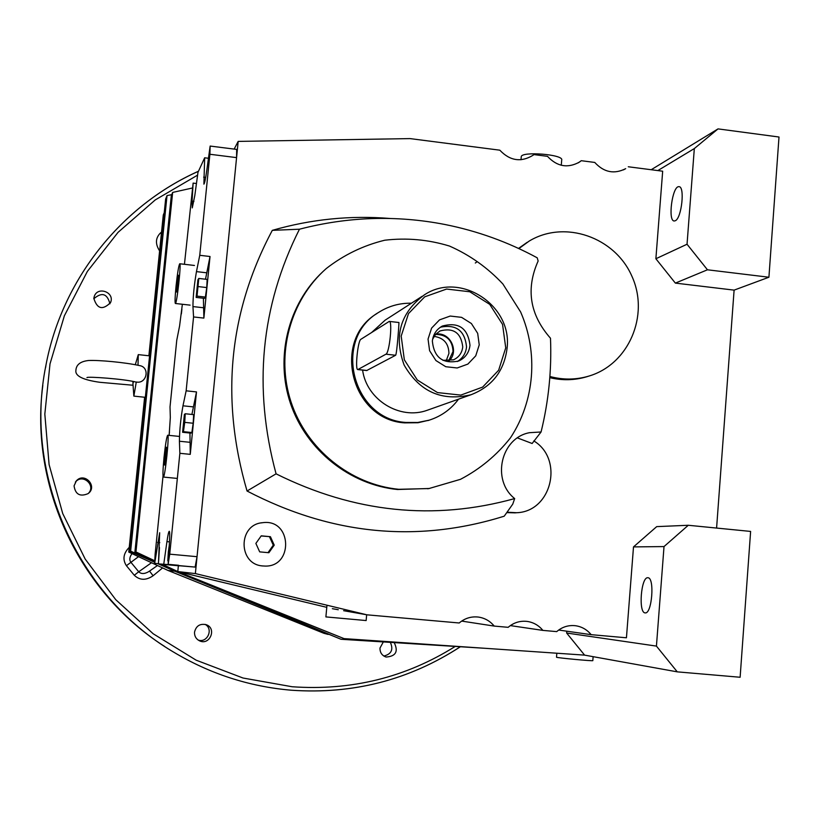 <?xml version="1.0" encoding="UTF-8"?>
<svg xmlns="http://www.w3.org/2000/svg" width="820" height="820" viewBox="0 0 820 820"><rect width="100%" height="100%" fill="white"/><g stroke="black" fill="none" stroke-linecap="round" stroke-linejoin="round"><path stroke-width="1.23" d="M429.393 420.096L418.077 422.731L404.701 422.874C351.308 419.901 331.331 340.443 377.015 313.496M411.414 303.215C399.647 302.99 388.782 306.014 378.83 312.287C332.305 338.865 352.016 419.45 405.951 422.443L417.708 422.484L429.178 420.168C441.201 416.304 450.99 409.303 458.534 399.166M429.516 488.474L397.515 489.509C349.853 484.804 306.424 450.2 290.598 403.829C274.772 357.448 288.087 303.943 322.947 271.584M398.756 489.304L428.942 488.556L460.481 479.321C480.069 469.05 496.715 455.243 510.419 437.9C534.753 400.97 538.535 352.897 520.618 311.948L502.875 283.976C487.613 267.668 469.829 255.03 449.503 246.061C428.286 239.583 406.71 237.636 384.764 240.219C363.291 245.467 343.795 254.907 326.257 268.55C290.065 300.428 275.499 354.547 290.977 401.8C306.434 449.053 350.386 484.538 398.756 489.304M645.135 612.878C638.175 612.981 641.086 576.368 647.913 577.762C654.872 577.423 651.972 614.405 645.145 612.878L645.135 612.878M675.27 220.754L674.317 220.98C667.541 221.492 672.318 185.699 678.899 186.683C685.141 185.945 681.676 218.376 675.27 220.754M515.175 512.848L506.739 512.623M507.037 512.213L516.651 512.726C551.727 511.67 564.098 459.149 533.82 440.924M517.461 437.921L532.139 443.497L541.067 431.986C548.641 401.154 551.778 369.902 550.486 338.229C529.792 314.726 525.671 288.988 538.135 261.016L537.213 257.808C508.174 242.074 477.414 230.973 444.932 224.495C396.408 215.035 347.916 216.613 299.454 229.21C260.719 306.362 252.929 387.901 276.073 473.837C354.332 512.726 433.872 520.966 514.673 498.58C491.211 480.12 500.866 437.849 529.525 432.683L541.067 431.986M299.454 229.21L272.312 230.348C228.708 312.276 220.283 399.176 247.045 491.016C331.403 534.927 417.124 543.322 504.208 516.2L512.746 504.136L514.673 498.58M518.527 248.429L527.229 242.289M588.073 376.339L586.669 376.78C574.574 380.357 562.284 380.654 549.8 377.661M549.892 376.493C563.032 380.019 576.009 379.885 588.822 376.103C628.735 364.428 649.686 315.403 631.995 276.432C615.082 237.123 564.693 219.545 529.166 241.09L518.875 248.583M343.611 610.685L366.97 614.826L459.21 622.985C464.848 618.208 471.274 616.24 478.501 617.081C484.845 618.054 490.073 621.047 494.214 626.08L508.164 627.32C513.709 622.585 520.044 620.617 527.178 621.416C533.502 622.359 538.74 625.352 542.871 630.395L556.708 631.615C562.182 626.921 568.424 624.953 575.466 625.721C581.78 626.634 587.007 629.616 591.138 634.659L558.666 630.037M542.871 630.395L510.337 625.598M494.214 626.08L461.65 621.088M623.405 169.894L625.68 168.664C614.221 174.465 603.909 172.395 594.766 162.442L581.288 160.7L579.514 162.042C567.768 168.541 557.098 166.644 547.483 156.343L533.902 154.59L533.051 155.257C521.028 162.565 509.958 160.874 499.821 150.183L410.051 138.6L238.179 141.399L234.161 149.086M578.233 162.852L581.288 160.7M532.816 155.431L533.902 154.59M628.294 166.767L662.673 171.206L655.877 258.751L675.362 283.105L734.105 290.126L716.588 528.059M338.27 609.731L332.356 608.686M664.015 546.571L688.287 525.271L750.618 531.422L740.122 677.258L677.279 671.857L656.43 646.098L664.015 546.571L633.501 546.909L626.439 637.786L591.138 634.659M366.97 614.826L195.365 573.59L238.179 141.399M633.501 546.909L656.707 526.624L688.287 525.271M272.312 230.348C311.057 219.207 350.294 215.25 390.002 218.468M247.045 491.016L276.073 473.837M656.43 646.098L566.64 633.019L566.784 631.195M677.279 671.857L584.598 655.129L566.64 633.019M768.914 277.232L707.455 269.79L687.037 244.237L694.325 148.563L718.033 128.894L779 137.022L768.914 277.232L734.105 290.126M144.617 397.239L128.761 552.075L167.977 570.443L323.931 633.306L328.195 634.434M164.236 212.708L163.293 214.983L148.871 355.767M687.037 244.237L655.877 258.751M694.325 148.563L657.824 170.58M707.455 269.79L675.362 283.105M718.033 128.894L651.203 169.73M160.781 564.109L176.372 571.407L344.062 638.616L177.796 571.571L174.875 571.243L341.017 639.272L159.644 564.006M485.932 648.353L341.017 639.272M154.611 561.772L130.636 551.153L167.024 195.59L165.64 199.034L129.581 551.173L154.611 562.264M157.665 563.617L174.875 571.243L167.977 570.443M167.024 195.59L171.739 194.637M130.636 551.153L129.581 551.173M154.642 560.716L135.946 551.962L172.651 192.423L171.298 195.683L134.91 551.973L154.621 561.218M135.946 551.962L134.91 551.973M172.651 192.423L192.249 188.036M178.37 565.769L177.796 571.571L162.124 564.221M584.598 655.129L344.062 638.616M195.365 573.59L177.796 571.571L326.78 607.343M131.507 552.034L128.761 552.075M87.371 377.497L86.94 377.579C87.781 376.349 124.466 378.983 135.925 382.058L136.284 382.017C146.985 384.19 150.234 366.96 139.39 365.566C125.142 362.389 98.933 359.98 88.55 360.503C80.339 361.415 76.127 364.756 75.891 370.537C75.112 376.062 83.127 379.978 99.917 382.304L133.035 385.246M138.006 365.248L138.293 354.619L135.31 364.695M133.537 381.546L132.932 383.657L133.855 396.111L136.284 382.017M132.922 381.433L132.963 383.483M181.363 313.947L181.907 309.058M196.134 297.424L197.907 279.835L198.799 278.441L197.025 296.122L196.134 297.424L204.467 298.367L205.389 297.076L197.025 296.122M198.358 286.6L206.742 287.564L207.152 279.405L198.799 278.441M206.742 287.564L205.389 297.076M169.043 435.369L169.484 431.986M182.604 432.283L184.387 414.469L185.217 413.751L184.736 422.372L183.424 431.668L182.604 432.283L190.988 433.144L191.849 432.529L183.424 431.668M184.736 422.372L193.182 423.243L193.643 414.623L185.217 413.751M193.182 423.243L191.849 432.529M158.67 560.449L159.48 547.545M195.211 192.608L196.697 181.712M167.803 560.88L168.336 560.911L167.803 560.88L168.325 551.973L169.248 545.464M206.927 169.309L208.792 155.831M189.943 433.042L190.26 454.352L179.867 453.306L179.416 441.242C179.549 430.264 180.738 418.456 182.973 405.808L186.14 390.822L196.492 391.919L191.911 414.448M196.492 391.919L190.26 454.352M203.401 298.255L203.873 318.098L193.561 316.94L186.14 390.822M193.561 316.94L192.946 306.577C192.987 296.635 194.166 284.981 196.462 271.615L199.752 255.297L210.022 256.506L205.502 279.22M220.283 147.333L210.145 146.062L209.889 154.262L199.752 255.297M210.145 146.062L206.753 170.621C205.543 179.057 204.59 183.567 203.893 184.151L204.662 157.788L208.198 158.229M193.92 201.412L192.064 201.187L192.269 207.901L194.822 195.467L197.979 172.333L204.662 157.788M192.064 201.187L193.12 183.106L196.318 183.495M184.438 264.306L193.12 183.106M182.358 304.271L179.58 325.991L176.761 340.218L170.017 406.894L170.324 417.482L169.135 435.379M158.475 563.688L154.672 563.34L155.134 554.125L163.026 476.051M154.672 563.34L159.674 532.723L158.455 563.893L164.195 564.416M163.744 564.283L166.942 541.62C167.905 534.968 168.674 531.514 169.258 531.257C169.771 531.534 169.853 534.917 169.484 541.405L168.141 564.324L178.555 565.267L158.455 563.893M179.867 453.306L169.73 554.166L168.141 564.324M210.022 256.506L203.873 318.098M179.549 565.872L164.266 564.488L195.119 567.081L197.036 556.688L236.57 157.624L236.672 149.404L220.324 147.344M164.051 457.13C162.893 469.235 162.657 475.877 163.344 477.055C164.984 478.173 169.586 434.077 167.7 435.235C166.685 436.691 165.466 443.989 164.051 457.13M164.512 460.953L166.409 447.207L165.609 460.245L164.605 465.073L164.512 460.953L165.435 461.045M165.414 452.056L166.419 452.158M176.034 286.252C175.008 296.922 174.793 302.662 175.377 303.482C176.884 304.322 181.456 262.451 179.724 263.753C178.698 265.516 177.468 273.019 176.034 286.252M176.556 288.804L178.391 275.212L177.673 286.867L176.689 292.043L176.556 288.804L177.294 288.886M177.407 280.409L178.319 280.512M593.126 656.666L592.819 660.602C594.264 661.371 556.011 657.794 556.514 657.209L556.514 657.189M366.663 614.764L366.14 620.555L325.888 616.906L326.975 605.211M262.984 565.954L263.794 566.005C293.785 568.424 292.402 518.404 262.656 522.688C237.718 524.38 237.974 564.795 262.984 565.954M270.415 536.69L274.228 545.136L268.878 552.721L259.694 551.87L255.871 543.414L261.242 535.829L270.415 536.69L261.139 535.972M274.228 545.136L273.285 545.167L269.483 536.762M268.017 552.649L273.285 545.167M521.223 156.958L521.243 156.774C521.171 151.054 563.832 154.447 561.71 160.002L561.269 165.271M366.694 370.537L395.63 355.265C396.931 353.943 399.289 321.214 398.889 322.506L389.346 321.419M360.851 339.316C357.827 340.546 354.875 370.25 357.838 369.574L385.953 354.189C389.479 353.092 392.749 320.507 389.244 321.409L360.851 339.316M507.078 348.223C504.167 371.029 492.154 386.527 471.049 394.727C441.898 401.677 419.594 391.786 404.147 365.074C393.6 336.077 400.355 312.666 424.422 294.831C460.071 271.02 512.551 305.194 507.078 348.223M505.735 347.834L498.652 370.22L482.642 387.091L460.819 395.096L437.49 392.585L417.308 379.988L404.342 359.816L401.195 336.097L408.493 313.609L424.719 296.83L446.603 289.05L469.788 291.766L489.735 304.363L502.547 324.361L505.735 347.834M428.788 409.713L427.271 410.256C399.832 420.352 366.56 399.811 362.594 370.086M371.685 332.448L385.195 320.118L422.218 296.256M434.046 336.385C443.743 337.809 448.704 343.488 448.929 353.41L446.131 360.984M448.591 361.005L453.029 351.483C452.445 340.228 446.613 334.539 435.533 334.416M442.954 360.349L453.501 359.826C458.923 357.274 462.008 352.969 462.746 346.911C461.076 332.776 453.501 327.457 440.022 330.952L435.543 334.396L432.601 339.285M440.422 327.2C456.156 324.054 464.858 330.634 466.549 346.932C465.811 353.369 462.726 358.237 457.293 361.538M469.993 345.322C469.081 352.713 465.309 357.94 458.687 361.026C442.831 364.213 434.057 357.571 432.355 341.11C433.165 334.314 436.496 329.291 442.359 326.053C458.718 321.727 467.923 328.154 469.993 345.322M428.05 339.111L431.597 328.113L439.51 319.882L450.221 316.048L461.588 317.35L471.387 323.521L477.681 333.34L479.239 344.861L475.743 355.839L467.871 364.09L457.181 367.975L445.772 366.724L435.922 360.554L429.598 350.693L428.05 339.111M448.868 360.984C459.774 351.544 449.862 331.352 435.717 334.212M394.205 642.603C398.551 651.541 395.845 656.348 386.077 657.035C381.935 655.549 379.906 652.546 379.988 648.046L383.329 641.927M194.535 632.128C196.082 625.875 199.967 623.395 206.199 624.697C217.136 628.294 209.705 645.986 199.424 640.779C195.98 638.954 194.35 636.074 194.535 632.128M74.067 485.87L76.352 480.868C84.45 471.643 98.093 486.496 88.078 493.63C80.022 497.002 75.358 494.419 74.067 485.87M93.839 298.377L94.218 296.635C97.395 285.77 115.138 292.248 110.546 302.58C102.684 310.421 97.119 309.017 93.839 298.377M390.351 642.367C393.579 649.563 391.417 654.134 383.862 656.051M205.082 624.368C213.774 628.858 207.347 643.382 198.132 640.041M75.389 482.109L75.665 481.791C82.984 473.314 96.329 485.635 88.304 493.445M93.808 298.757C101.875 291.869 107.246 293.55 109.931 303.81M164.687 646.488C79.099 592.112 29.54 485.911 42.825 385.4M149.547 571.048L148.912 571.519C144.627 574.092 141.235 574.174 138.724 571.776L151.505 562.735M132.03 553.602C129.539 557.016 129.15 559.886 130.841 562.202L138.724 571.776L134.285 575.261C139.738 580.427 146.001 580.591 153.094 575.763L149.537 571.089M193.223 406.874L182.973 405.808M189.686 442.277L179.416 441.242M206.63 272.793L196.462 271.615M203.135 307.726L192.946 306.577M159.777 542.614L157.583 542.409M195.119 567.081L178.34 565.544M169.463 541.856L166.942 541.62M197.036 556.688L169.73 554.166M205.697 177.407L203.616 177.151M236.57 157.624L209.889 154.262M367.032 370.486L358.073 369.512M385.953 354.189L395.63 355.265M455.223 646.437C405.767 677.453 351.411 690.891 292.156 686.75L243.048 678.027L196.154 660.182L153.196 633.778L115.753 599.686L85.208 559.117L62.72 513.535L49.097 464.591L44.823 414.1L50.01 363.885L64.39 315.751L87.371 271.41L118.039 232.367L155.236 199.936L197.589 175.142M162.575 567.922L153.094 575.763M129.242 547.329C123.359 553.397 122.416 559.517 126.403 565.697L134.285 575.261M159.613 250.91C155.144 243.96 155.441 237.954 160.515 232.911L161.355 233.915M161.54 232.111L160.515 232.911M475.323 263.025L476.625 262.072M460.317 646.755C409.395 679.964 353.061 694.458 291.315 690.214C249.167 686.627 209.705 673.804 172.948 651.716C76.936 594.91 23.554 474.431 45.93 365.269C62.033 279.64 121.309 205.635 198.46 171.277M126.403 565.697L138.529 556.657M427.856 420.598L429.178 420.168M427.62 488.771L428.942 488.556M514.755 512.879L516.651 512.726M528.787 432.857L529.525 432.683M586.669 376.78L588.822 376.103M133.855 396.111L145.335 397.321M138.313 354.619L149.578 355.849M179.467 436.435L167.721 435.235M177.335 478.429L163.344 477.055M194.453 265.465L179.764 263.763M190.107 305.142L175.377 303.482M556.831 653.222L556.514 657.209M261.908 565.913L263.794 566.005M260.78 522.934L262.051 522.77M521.243 156.774L520.987 159.756M357.838 369.574L366.776 370.548M427.271 410.256L471.049 394.727M441.642 326.442L442.359 326.053M440.022 330.952L439.428 331.26M460.399 646.755C409.098 680.046 352.743 694.53 291.346 690.214C249.177 686.637 209.715 673.804 172.948 651.716M45.674 367.309L45.93 365.269C62.033 279.651 121.288 205.615 198.481 171.236M76.352 480.868L75.665 481.791M94.218 296.635L94.003 297.393M157.471 565.523L148.912 571.519"/></g></svg>
